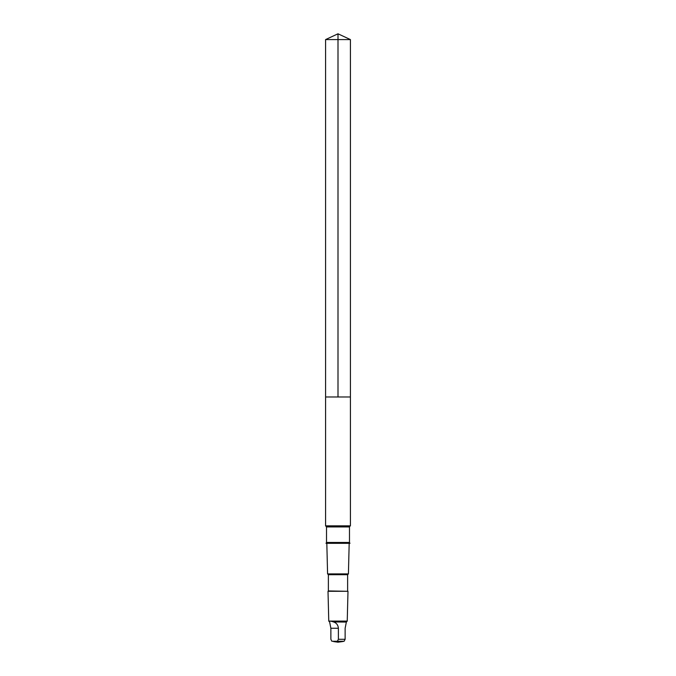 <?xml version="1.0" encoding="UTF-8"?>
<svg xmlns="http://www.w3.org/2000/svg" width="676" height="676" viewBox="0 0 676 676"><rect width="100%" height="100%" fill="white"/><g stroke="black" fill="none" stroke-linecap="round" stroke-linejoin="round"><path stroke-width="1.01" d="M325.587 396.981L350.413 396.981L350.413 39.588L325.587 39.588L325.587 396.981L350.413 396.981L350.413 525.835L325.587 525.835L325.587 396.981M329.626 621.954L330.868 628.266L330.868 639.293L331.891 641.262L337.375 641.262L338.389 639.293L338.389 628.266C338.093 625.021 336.496 622.917 333.589 621.954C330.218 620.813 328.899 620.813 329.626 621.954L328.764 621.092L328.012 591.297L347.988 591.297L328.375 590.934L328.375 574.701L327.581 573.907L326.821 543.327M326.516 542.465L349.484 542.465L349.982 543.327L326.018 543.327L326.516 542.465L326.516 526.942L325.587 525.835M347.625 590.934L347.625 574.701L348.419 573.907L327.581 573.907M347.625 574.701L328.375 574.701M333.589 621.954L346.382 622.072L347.236 621.092L328.764 621.092M346.374 621.954L345.132 628.266L345.132 639.293L344.109 641.262L342.394 641.583M338 396.981L338 33.8L325.587 39.588M349.484 542.465L349.484 526.942L349.982 526.08L326.018 526.08M349.484 526.942L326.516 526.942M345.132 639.293L338.389 639.293M344.109 641.262L337.375 641.262M338.389 628.266L330.868 628.266M338 33.8L350.413 39.588M349.982 526.08L350.413 525.835M348.419 573.907L349.179 543.327M347.236 621.092L347.988 591.297M333.606 641.583L338 642.2L342.538 641.566"/></g></svg>
